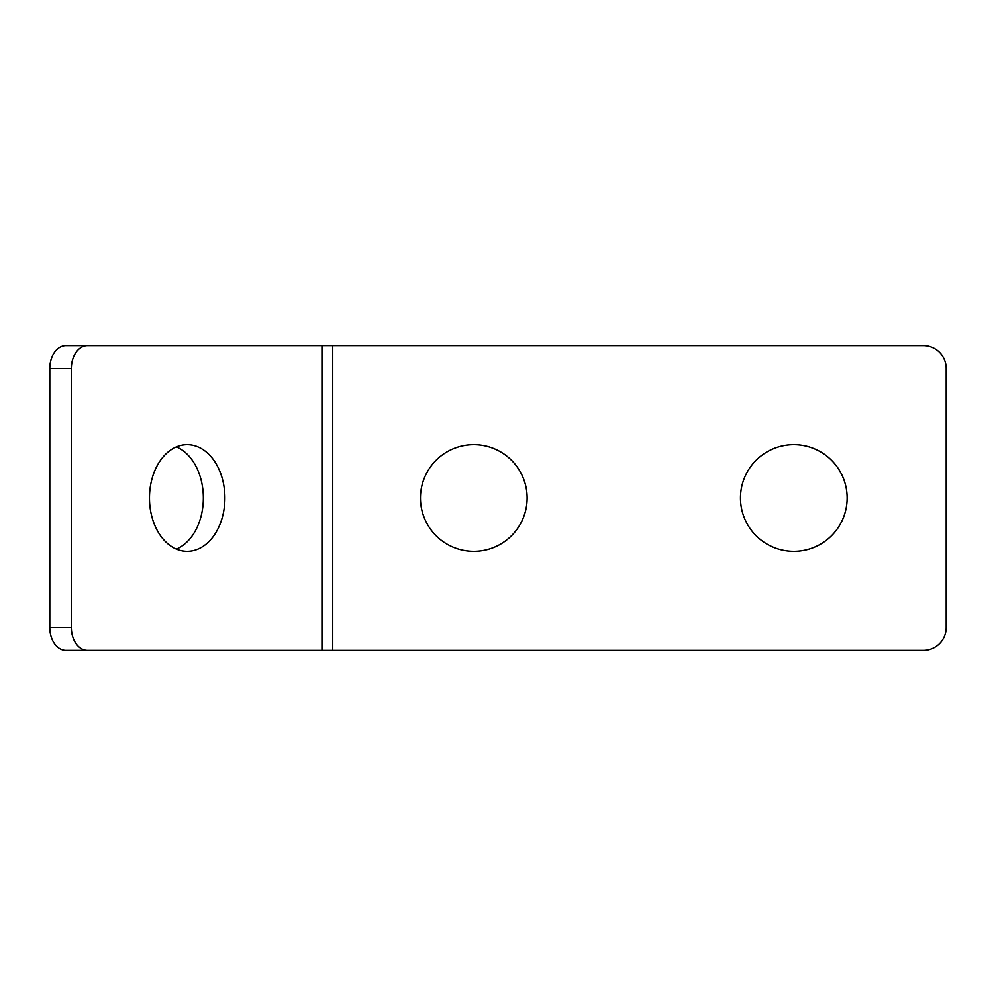 <?xml version="1.0" encoding="UTF-8"?>
<svg xmlns="http://www.w3.org/2000/svg" width="996" height="996" viewBox="0 0 996 996"><rect width="100%" height="100%" fill="white"/><g stroke="black" fill="none" stroke-linecap="round" stroke-linejoin="round"><path stroke-width="1.49" d="M49.8 627.53A22.858 16.16 90 0 0 65.96 650.388L87.511 650.388A22.858 16.16 -90 0 1 71.351 627.53L49.8 627.53L49.8 368.47L71.351 368.47L71.351 627.53M87.511 650.388L923.342 650.388A22.858 22.858 0 0 0 946.2 627.53L946.2 368.47A22.858 22.858 0 0 0 923.342 345.612L332.726 345.612L332.726 650.388M71.351 368.47A22.858 16.16 -90 0 1 87.511 345.612L332.726 345.612M187.186 444.664A53.336 37.711 -90 0 1 224.897 498A53.336 37.711 -90 0 1 187.186 551.336A53.336 37.711 -90 0 1 149.475 498A53.336 37.711 -90 0 1 187.186 444.664M87.511 345.612L65.96 345.612A22.858 16.16 90 0 0 49.8 368.47M176.417 549.107A53.336 37.711 90 0 0 203.346 498A53.336 37.711 90 0 0 176.417 446.893M420.461 498A53.336 53.336 0 0 1 500.465 451.81A53.336 53.336 0 0 1 500.465 544.19A53.336 53.336 0 0 1 420.461 498M740.476 498A53.336 53.336 0 0 1 820.48 451.81A53.336 53.336 0 0 1 820.48 544.19A53.336 53.336 0 0 1 740.476 498M321.957 650.388L321.957 345.612"/></g></svg>
